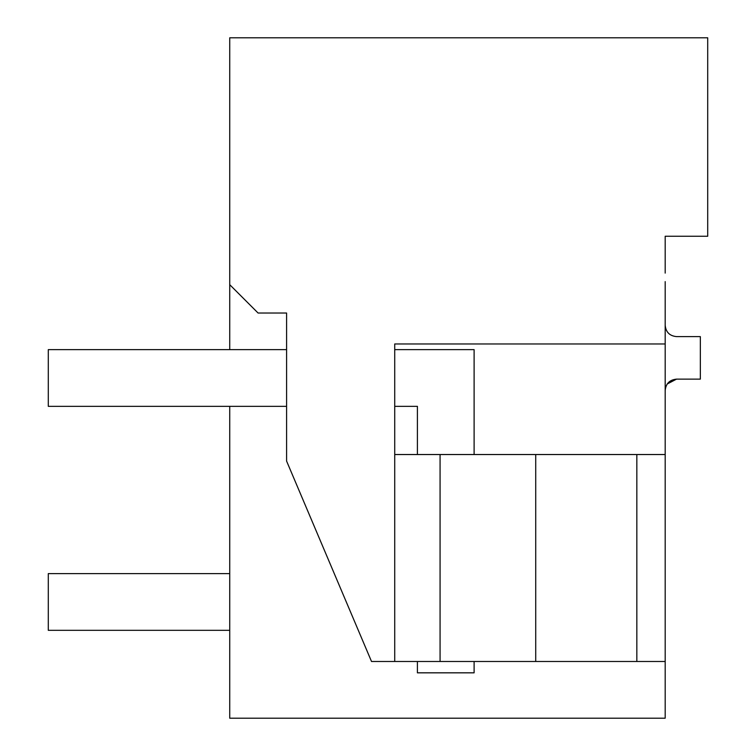 <?xml version="1.0" encoding="UTF-8"?>
<svg xmlns="http://www.w3.org/2000/svg" width="756" height="756" viewBox="0 0 756 756"><rect width="100%" height="100%" fill="white"/><g stroke="black" fill="none" stroke-linecap="round" stroke-linejoin="round"><path stroke-width="1.13" d="M665.185 281.61L665.185 718.2L229.729 718.2L229.729 406.341M229.729 349.641L229.729 284.672L258.079 313.022L286.59 313.022L286.59 461.065L371.517 661.491L636.835 661.491L636.835 454.536L665.185 454.536M665.185 273.105L665.185 236.25L707.71 236.25L707.71 37.8L229.729 37.8L229.729 284.672M667.217 383.991L676.525 379.134L700.339 379.134L700.339 336.609L676.525 336.609C669.636 335.929 665.856 332.149 665.185 325.269M665.185 390.474C665.866 383.585 669.646 379.805 676.525 379.134M665.185 661.491L636.835 661.491L665.185 661.491M665.185 343.971L394.726 343.971L394.726 661.491M440.077 661.491L440.077 454.536L636.835 454.536M440.077 454.536L394.726 454.536M535.72 661.491L535.72 454.536M229.729 573.615L48.289 573.615L48.289 630.315L229.729 630.315M286.59 406.341L48.289 406.341L48.289 349.641L286.59 349.641M417.406 454.536L417.406 406.341L394.726 406.341M474.106 454.536L474.106 349.641L394.726 349.641M417.406 661.491L417.406 672.831L474.106 672.831L474.106 661.491"/></g></svg>

